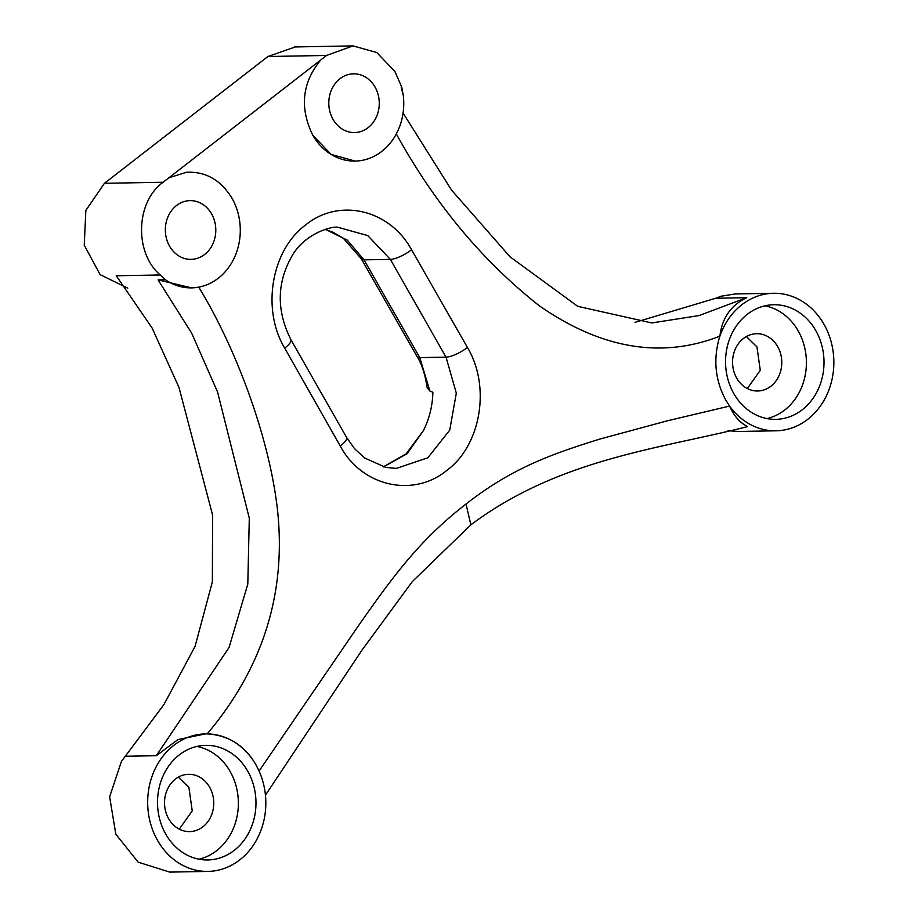 <?xml version="1.0" encoding="UTF-8"?>
<svg xmlns="http://www.w3.org/2000/svg" width="918" height="918" viewBox="0 0 918 918"><rect width="100%" height="100%" fill="white"/><g stroke="black" fill="none" stroke-linecap="round" stroke-linejoin="round"><path stroke-width="1.38" d="M320.784 59.957C302.102 82.631 299.417 107.716 312.763 135.221A57.88 49.721 89 0 0 355.071 161.075A57.88 49.721 89 0 0 403.254 95.265L401.717 87.072L394.901 71.501L376.736 52.498L353.005 45.9L326.579 55.459L168.912 177.759L186.434 172.286C205.517 171.322 220.653 179.882 231.841 197.978A57.88 49.721 89 0 1 198.758 287.139C236.339 348.611 269.261 437.473 277.42 509.295C286.588 592.58 263.191 667.443 207.216 733.884A68.77 59.073 89 0 0 205.517 733.884A68.77 59.073 89 0 0 147.683 803.709A68.77 59.073 89 0 0 207.973 871.411A68.77 59.073 89 0 0 259.071 771.04L357.068 627.705C394.729 573.876 420.192 539.692 466 504.016C510.626 469.316 548.092 455.041 600.406 438.919L667.179 420.857L729.592 406.066A68.77 59.073 89 0 0 776.008 430.806A68.77 59.073 89 0 0 827.198 394.074A68.77 59.073 89 0 0 823.813 323.997A68.77 59.073 89 0 0 773.541 293.278A68.77 59.073 89 0 0 719.919 336.149C661.591 358.961 601.474 348.897 539.543 305.958C482.34 260.919 434.593 203.555 396.301 133.879M403.025 94.497L401.223 87.187L403.025 94.497M168.705 818.822A28.653 24.614 89 0 0 189.659 831.616A28.653 24.614 89 0 0 210.979 816.32A28.653 24.614 89 0 0 209.579 787.116A28.653 24.614 89 0 0 188.626 774.31A28.653 24.614 89 0 0 167.294 789.618A28.653 24.614 89 0 0 168.705 818.822M178.344 777.144L188.901 787.483L192.241 810.915L179.274 829.149M736.741 378.205A28.653 24.614 89 0 0 757.683 390.999A28.653 24.614 89 0 0 779.015 375.703A28.653 24.614 89 0 0 777.603 346.499A28.653 24.614 89 0 0 756.661 333.704A28.653 24.614 89 0 0 735.329 349.001A28.653 24.614 89 0 0 736.741 378.205M746.368 336.539L756.937 346.878L760.276 370.31L747.298 388.543M169.623 246.242A29.376 25.234 89 0 0 191.093 259.369A29.376 25.234 89 0 0 212.965 243.683A29.376 25.234 89 0 0 211.519 213.756A29.376 25.234 89 0 0 190.049 200.629A29.376 25.234 89 0 0 168.178 216.315A29.376 25.234 89 0 0 169.623 246.242M333.085 119.443A29.376 25.234 89 0 0 354.555 132.571A29.376 25.234 89 0 0 376.426 116.884A29.376 25.234 89 0 0 374.98 86.958A29.376 25.234 89 0 0 353.51 73.83A29.376 25.234 89 0 0 331.639 89.516A29.376 25.234 89 0 0 333.085 119.443M766.978 418.574A57.306 49.228 89 0 0 798.04 330.652A57.306 49.228 89 0 0 764.969 305.82M815.643 330.342A57.306 49.228 -91 0 1 818.466 388.739A57.306 49.228 -91 0 1 775.802 419.342A57.306 49.228 -91 0 1 733.907 393.742A57.306 49.228 -91 0 1 731.095 335.334A57.306 49.228 -91 0 1 773.748 304.73A57.306 49.228 -91 0 1 815.643 330.342M198.954 859.191A57.306 49.228 89 0 0 230.005 771.269A57.306 49.228 89 0 0 196.934 746.426M165.883 834.347A57.306 49.228 89 0 0 207.778 859.959A57.306 49.228 89 0 0 250.43 829.356A57.306 49.228 89 0 0 247.608 770.948A57.306 49.228 89 0 0 205.724 745.347A57.306 49.228 89 0 0 163.06 775.951A57.306 49.228 89 0 0 165.883 834.347M209.258 733.964A68.77 59.073 89 0 1 255.789 764.614A68.77 59.073 89 0 1 259.071 771.04L255.847 764.614C244.865 745.565 228.651 735.318 207.216 733.884M773.541 293.278L735.272 293.955L721.284 296.17L715.765 298.247L746.747 297.684C730.935 305.224 721.984 318.041 719.919 336.149L719.161 338.49C713.148 360.166 715.351 380.695 725.782 400.076L729.592 406.066C733.93 415.911 739.919 422.762 747.585 426.606C660.558 448.764 559.498 458.461 470.877 524.821L412.308 581.61L362.105 649.921L265.44 795.195M728.089 430.691L738.061 431.483M396.369 468.387L427.822 457.784L449.728 430.14L456.315 393.111L446.033 357.136L419.767 357.607L429.911 391.079L432.883 392.25C432.539 405.722 429.429 418.447 423.531 430.439L407.041 453.779L383.494 466.918M423.531 430.439L406.226 453.767L383.288 466.872M429.911 391.079L427.157 387.798C425.103 374.223 421.752 363.826 417.093 356.609A17.19 4.877 150.3 0 0 419.767 357.607L364.021 259.851A17.19 4.854 150.3 0 1 361.348 258.865L343.332 238.267L333.004 232.231L325.064 229.431M467.4 347.429C490.866 386.352 481.078 445.402 446.676 470.521C413.375 497.9 361.899 486.632 340.268 446.045L284.706 348.14C261.32 309.217 271.349 250.132 305.74 224.876C339.098 197.588 389.68 209.43 411.551 249.742L467.4 347.429A17.19 4.9 -29.6 0 1 446.033 357.136L390.345 259.381L367.751 235.582L338.168 227.366M312.763 135.221L331.1 154.419L355.071 161.075M127.774 288.137L100.131 274.643L84.238 245.152L85.856 210.406L104.434 183.302L163.117 182.257C135.68 201.811 134.108 252.852 160.271 274.975L116.265 275.767L152.136 328.07L178.987 387.43L212.597 515.055L212.356 581.897L195.075 646.352L163.966 704.519L121.428 761.435L109.632 796.813L115.829 834.21L138.148 862.163L169.704 872.1L207.973 871.411M715.765 298.247L634.992 322.367M205.517 733.884L177.943 739.587L156.301 755.709L229.064 647.477L247.803 584.089L249.294 518.188L217.555 391.986L191.667 333.154L158.068 279.887L165.412 279.76A57.88 49.721 89 0 0 191.61 287.873A57.88 49.721 89 0 0 198.758 287.139M158.068 279.887L191.61 287.873M104.434 183.302L267.895 56.514L295.275 46.933M163.117 182.257L168.912 177.759M125.296 756.26L156.301 755.709M160.271 274.975L165.412 279.76M403.071 113.063L451.645 190.233L510.006 256.776L577.72 306.337L651.814 322.941L699 315.585L746.747 297.684M325.351 229.339L347.268 240.149L364.021 259.851L390.345 259.381A17.19 4.854 -29.7 0 0 411.551 249.742M267.895 56.514L326.579 55.459M466 504.016L470.877 524.821M340.268 446.045A17.19 4.9 -29.6 0 0 346.556 437.393L354.428 448.546L364.572 457.956L385.732 467.423L396.381 468.387M284.706 348.14A17.19 4.854 -29.7 0 0 290.868 339.614L290.868 339.614C276.605 311.064 276.743 283.628 291.27 257.315C303.961 232.92 333.75 225.553 338.226 227.366M737.774 431.483L776.008 430.806M294.322 46.956L353.005 45.9M361.348 258.865L417.093 356.609M346.556 437.393L290.868 339.614"/></g></svg>
